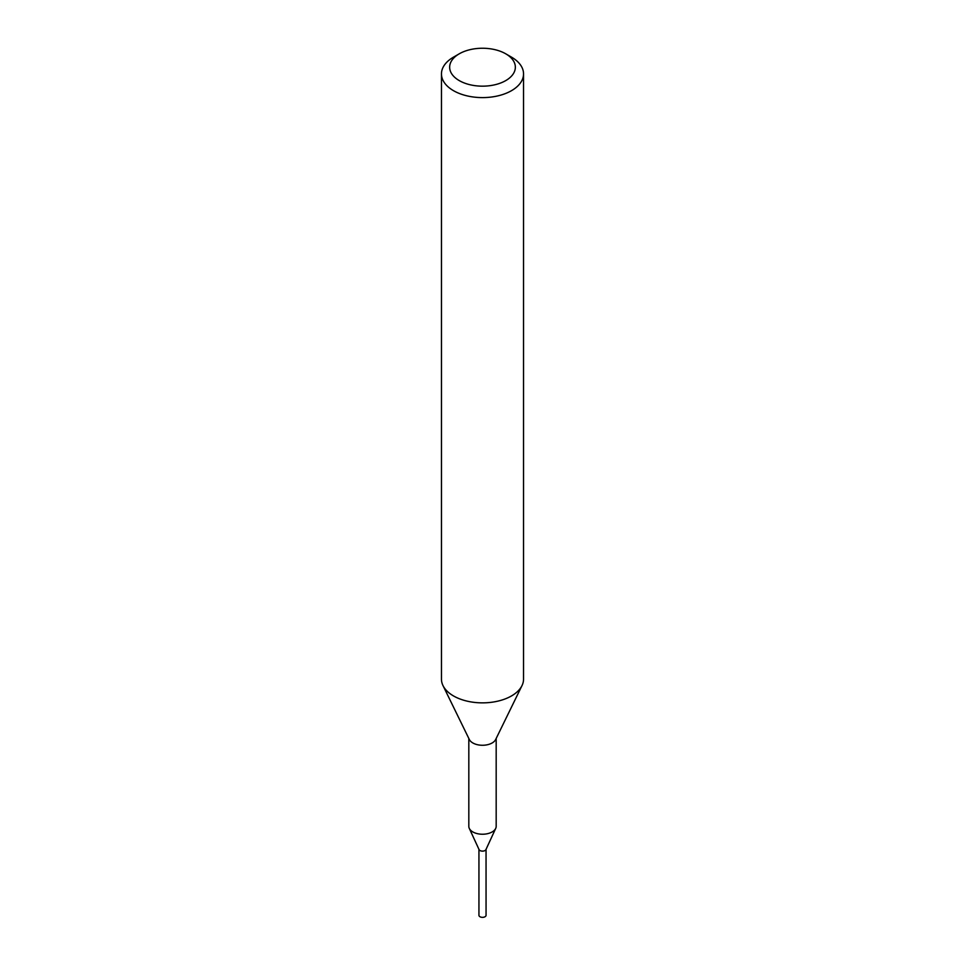 <?xml version="1.0" encoding="UTF-8"?>
<svg xmlns="http://www.w3.org/2000/svg" width="965" height="965" viewBox="0 0 965 965"><rect width="100%" height="100%" fill="white"/><g stroke="black" fill="none" stroke-linecap="round" stroke-linejoin="round"><path stroke-width="1.45" d="M496.179 738.466L496.179 826.342A13.679 7.901 180 0 1 495.721 828.368A13.679 7.901 180 0 1 492.174 831.926A13.679 7.901 180 0 1 478.954 833.965A13.679 7.901 180 0 1 469.28 828.368A13.679 7.901 180 0 1 468.821 826.342L468.821 738.466M495.721 828.368L485.938 849.586A3.558 2.051 180 0 1 485.021 850.515A3.558 2.051 180 0 1 481.571 851.046A3.558 2.051 180 0 1 479.062 849.586L469.28 828.368M505.72 53.799L511.522 57.152A41.037 23.691 180 0 1 523.537 73.907L523.537 679.179A41.037 23.691 180 0 1 521.993 685.608A41.037 23.691 180 0 1 511.522 695.922A41.037 23.691 180 0 1 443.007 685.608A41.037 23.691 180 0 1 441.463 679.179L441.463 73.907A41.037 23.691 180 0 1 453.478 57.152L459.28 53.799A32.834 18.95 180 0 1 505.72 53.799A32.834 18.95 180 0 1 505.72 80.614A32.834 18.95 180 0 1 459.28 80.614A32.834 18.95 180 0 1 459.28 53.799L453.478 57.152M521.993 685.608L495.66 739.516A13.679 7.901 180 0 1 492.174 742.953A13.679 7.901 180 0 1 469.34 739.516L443.007 685.608M523.537 73.907A41.037 23.691 180 0 1 511.522 90.662A41.037 23.691 180 0 1 466.795 95.8A41.037 23.691 180 0 1 441.463 73.907M486.058 915.303A3.558 2.051 180 0 1 483.863 917.196A3.558 2.051 180 0 1 479.991 916.75A3.558 2.051 180 0 1 478.942 915.303L478.942 849.333A3.583 2.075 180 0 0 479.967 850.527A3.583 2.075 180 0 0 483.646 851.021A3.583 2.075 180 0 0 486.046 849.345L486.058 915.303"/></g></svg>
